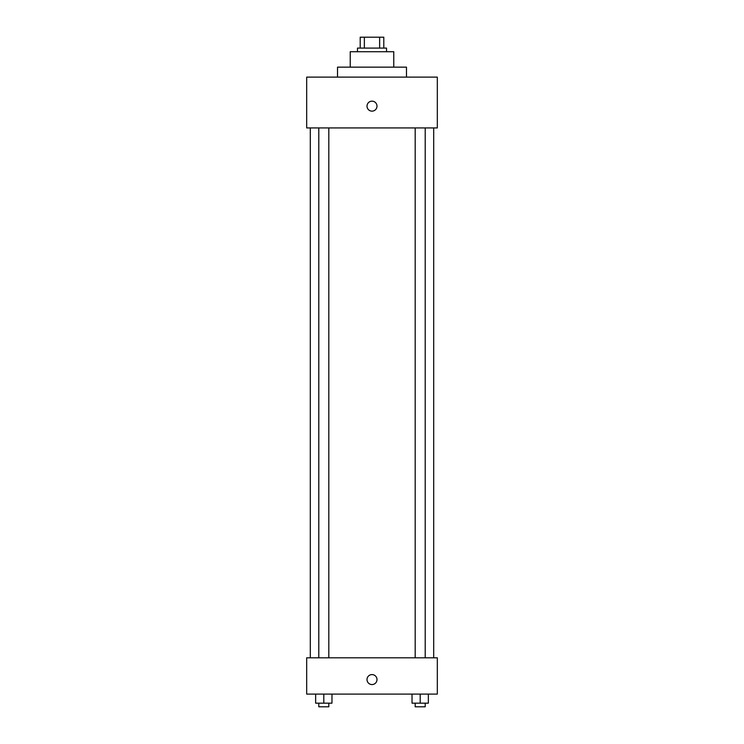 <?xml version="1.0" encoding="UTF-8"?>
<svg xmlns="http://www.w3.org/2000/svg" width="744" height="744" viewBox="0 0 744 744"><rect width="100%" height="100%" fill="white"/><g stroke="black" fill="none" stroke-linecap="round" stroke-linejoin="round"><path stroke-width="1.12" d="M364.365 48.09L364.365 37.2L360.208 37.2L360.208 48.09L360.208 37.2M364.365 37.2L383.792 37.2L383.792 48.09M379.635 48.09L379.635 37.2M357.483 51.717L357.483 48.09L386.517 48.09L386.517 51.717M350.229 67.146L350.229 51.717L393.771 51.717L393.771 67.146M337.525 77.125L337.525 67.146L406.475 67.146L406.475 77.125M306.677 77.125L437.323 77.125L437.323 127.931L306.677 127.931L306.677 77.125M372 111.144A4.994 4.994 0 0 1 367.676 103.658A4.994 4.994 0 0 1 376.325 103.658A4.994 4.994 0 0 1 372 111.144M306.677 657.808L437.323 657.808L437.323 694.096L306.677 694.096L306.677 657.808M372 684.573A4.994 4.994 0 0 1 367.676 677.087A4.994 4.994 0 0 1 376.325 677.087A4.994 4.994 0 0 1 372 684.573M412.027 694.096L412.027 703.173L428.358 703.173L428.358 694.096L428.358 703.173M420.193 703.173L420.193 694.096M425.205 703.173L425.205 706.8L415.189 706.8L415.189 703.173M315.642 694.096L315.642 703.173L331.973 703.173L331.973 694.096L331.973 703.173M323.807 703.173L323.807 694.096M328.811 703.173L328.811 706.8L318.795 706.8L318.795 703.173M433.696 657.808L433.696 127.931M310.304 657.808L310.304 127.931M415.189 127.931L415.189 657.808M425.205 127.931L425.205 657.808M328.811 657.808L328.811 127.931M318.795 657.808L318.795 127.931"/></g></svg>
